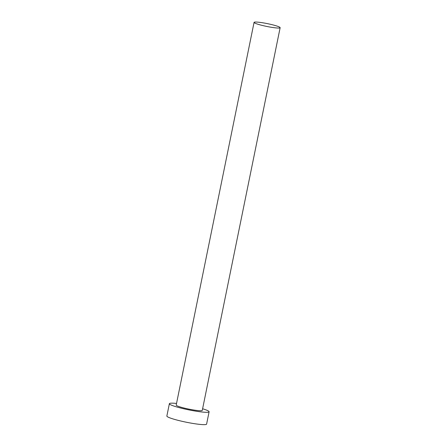 <?xml version="1.0" encoding="UTF-8"?>
<svg xmlns="http://www.w3.org/2000/svg" width="447" height="447" viewBox="0 0 447 447"><rect width="100%" height="100%" fill="white"/><g stroke="black" fill="none" stroke-linecap="round" stroke-linejoin="round"><path stroke-width="0.67" d="M274.492 27.736A13.304 1.436 11.5 0 0 280.14 27.697A13.304 1.436 11.5 0 0 273.296 24.998A13.304 1.436 11.5 0 0 259.707 22.35A13.304 1.436 11.5 0 0 254.064 22.389A13.304 1.436 11.5 0 0 260.903 25.088A13.304 1.436 11.5 0 0 274.492 27.736M254.064 22.389L176.202 405.077A13.304 1.436 11.5 0 0 183.047 407.776A13.304 1.436 11.5 0 0 196.635 410.424A13.304 1.436 11.5 0 0 202.279 410.38L280.14 27.697M176.531 403.457A20.277 2.19 11.5 0 0 169.374 403.686A20.277 2.19 11.5 0 0 179.8 407.798A20.277 2.19 11.5 0 0 200.507 411.832A20.277 2.19 11.5 0 0 209.107 411.771A20.277 2.19 11.5 0 0 202.608 408.765M169.374 403.686L166.86 416.034A20.277 2.19 11.5 0 0 177.291 420.141A20.277 2.19 11.5 0 0 197.999 424.181A20.277 2.19 11.5 0 0 206.598 424.114L209.107 411.771"/></g></svg>
